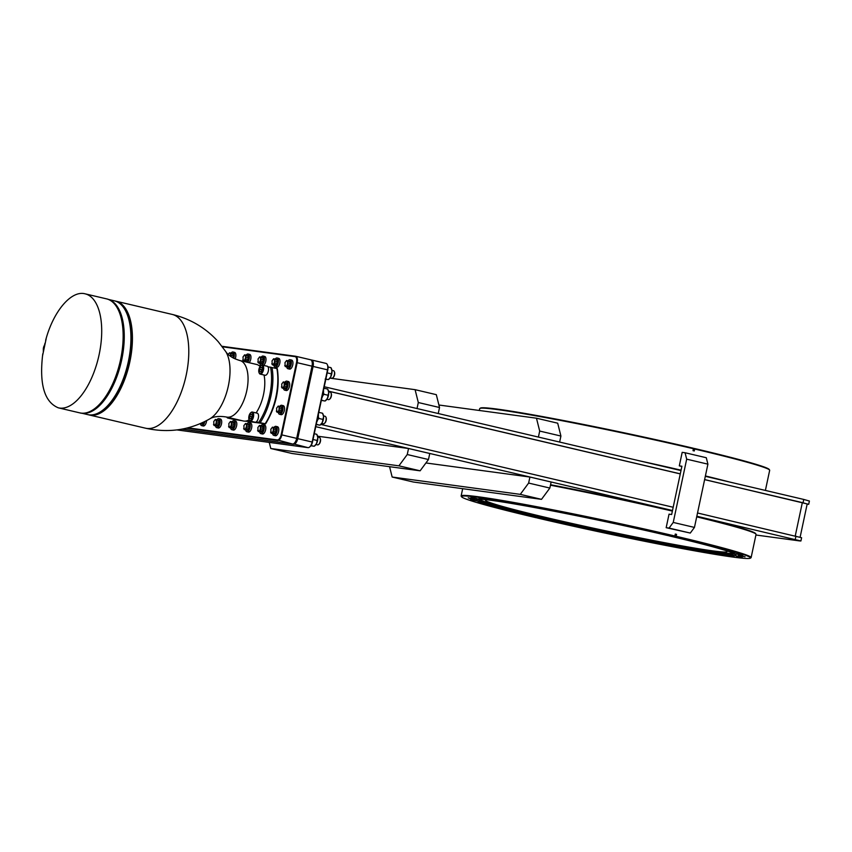<?xml version="1.0" encoding="UTF-8"?>
<svg xmlns="http://www.w3.org/2000/svg" width="852" height="852" viewBox="0 0 852 852"><rect width="100%" height="100%" fill="white"/><g stroke="black" fill="none" stroke-linecap="round" stroke-linejoin="round"><path stroke-width="1.28" d="M309.904 446.767A5.431 2.556 -76.8 0 0 310.203 446.544A5.431 2.556 -76.8 0 0 312.471 442.103L327.807 369.906A5.431 2.556 -76.8 0 0 327.647 365.401A5.431 2.556 -76.8 0 0 327.488 365.071M697.522 512.989L801.604 537.718L800.912 540.977L799.591 540.913L755.916 535.013M550.562 484.735A147.737 5.932 12 0 1 672.473 510.625M696.798 516.387A147.737 5.932 12 0 1 755.596 533.554L755.98 534.14A148.237 5.953 -168 0 0 696.702 516.845M315.751 426.671L672.494 510.518M696.829 516.248L800.912 540.977M398.906 465.831L270.776 448.503L291.991 453.488L420.121 470.815L398.906 465.831L407.256 454.531L428.471 459.526L429.759 453.488L408.534 448.503L317.594 436.203M541.51 499.347L520.284 494.362L392.154 477.035L413.369 482.019L541.51 499.347L549.849 488.058L551.137 482.019L529.912 477.035L425.925 462.966M520.284 494.362L528.634 483.063L549.849 488.058M389.566 466.683L392.154 477.035M529.912 477.035L528.634 483.063M428.471 459.526L420.121 470.815M269.253 442.401L270.776 448.503M408.534 448.503L407.256 454.531M705.318 476.311L803.755 499.442L809.4 501.04L808.708 504.299L807.142 504.203M324.239 386.733L680.982 470.581M538.411 437.076L539.689 431.059L560.914 436.043L559.626 442.06M539.689 431.059L536.472 418.204L557.698 423.188L560.914 436.043M415.094 389.673L436.309 394.657L439.525 407.512L418.311 402.527L415.094 389.673L329.937 378.15M438.897 405.009L536.472 418.204M438.248 413.529L439.525 407.512M417.033 408.545L418.311 402.527M729.408 481.966A148.237 5.953 -168 0 0 705.392 475.948M681.067 470.176A148.237 5.953 -168 0 0 640.033 460.964M765.394 490.422L769.676 470.315A148.237 5.953 -168 0 0 769.601 470.059A148.237 5.953 -168 0 0 694.699 449.025L694.284 450.964L693.017 450.665L693.422 448.727A148.237 5.953 -168 0 0 497.355 409.567A148.237 5.953 -168 0 0 479.846 408.47A148.237 5.953 -168 0 0 479.676 408.672L479.303 410.472M693.422 448.727L693.294 448.216A147.737 5.932 12 0 0 480.432 408.087L479.846 408.47M693.326 448.344L694.572 448.514A147.737 5.932 12 0 1 769.218 469.473L769.601 470.059M486.812 499.783A123.529 4.952 -168 0 0 485.48 500.209A123.529 4.952 -168 0 0 548.486 518.069A123.529 4.952 -168 0 0 727.139 551.574A123.529 4.952 -168 0 0 726.096 550.648M668.841 535.674L676.147 536.291A148.237 5.953 -168 0 1 751.123 557.581A148.237 5.953 -168 0 1 750.953 557.794L750.367 558.167A147.737 5.932 -168 0 0 675.817 536.749M537.378 517.526L544.503 518.985A132.795 5.325 -168 0 0 720.078 554.056A132.795 5.325 -168 0 0 735.915 554.854A132.795 5.325 -168 0 0 668.82 535.802M674.539 536.451L667.542 535.503A132.795 5.325 -168 0 0 491.966 500.433A132.795 5.325 -168 0 0 476.13 499.634A132.795 5.325 -168 0 0 543.235 518.687L536.238 517.739A147.737 5.932 -168 0 1 461.582 496.791L461.198 496.205A148.237 5.953 -168 0 1 461.134 495.939A148.237 5.953 -168 0 1 478.803 496.833A148.237 5.953 -168 0 1 674.88 535.993L674.539 536.451A147.737 5.932 -168 0 0 529.965 505.95A147.737 5.932 -168 0 0 461.582 496.791M543.395 517.899L543.235 518.687M676.147 536.291L676.563 534.364L675.285 534.066L674.88 535.993M528.165 515.556L534.023 516.653L528.165 515.556M507.835 510.529L513.692 511.626L507.835 510.529M491.199 506.131L497.057 507.228L491.199 506.131M478.909 502.542L484.767 503.638L478.909 502.542M471.422 499.89L477.28 500.987L471.422 499.89M469.037 498.282L474.894 499.368L469.037 498.282M471.848 497.77L477.706 498.857L471.848 497.77M479.74 498.388L485.597 499.474L479.74 498.388M492.413 500.092L498.271 501.189L492.413 500.092M509.379 502.84L515.236 503.937L509.379 502.84M529.987 506.514L535.844 507.611L529.987 506.514M553.438 510.976L559.295 512.073L553.438 510.976M578.849 516.056L584.706 517.153L578.849 516.056M605.218 521.552L611.076 522.649L605.218 521.552M631.556 527.26L637.413 528.357L631.556 527.26M656.839 532.958L662.696 534.044L656.839 532.958M537.505 518.037A147.737 5.932 -168 0 0 750.367 558.167M680.088 538.421L685.945 539.518L680.088 538.421M700.419 543.448L706.276 544.545L700.419 543.448M717.054 547.847L722.911 548.933L717.054 547.847M729.355 551.436L735.212 552.522L729.355 551.436M736.831 554.088L742.688 555.184L736.831 554.088M739.216 555.696L745.074 556.793L739.216 555.696M736.405 556.207L742.262 557.304L736.405 556.207M728.513 555.589L734.371 556.686L728.513 555.589M715.84 553.875L721.697 554.971L715.84 553.875M698.874 551.137L704.732 552.224L698.874 551.137M678.267 547.453L684.124 548.55L678.267 547.453M654.815 542.99L660.673 544.087L654.815 542.99M629.404 537.921L635.272 539.007L629.404 537.921M603.035 532.425L608.892 533.512L603.035 532.425M576.697 526.717L582.555 527.814L576.697 526.717M551.425 521.019L557.283 522.116L551.425 521.019M544.673 518.197L544.503 518.985M675.274 534.097A49.416 23.26 103.2 0 1 675.817 534.193M751.123 557.581L756.043 534.396A148.237 5.953 -168 0 0 755.98 534.14M672.377 511.083A148.237 5.953 -168 0 0 550.456 485.203M808.708 504.299L704.625 479.57M328.542 391.164L680.29 473.85M795.246 535.951L802.328 502.605L807.185 503.979L800.124 537.175M802.328 502.605L704.615 479.633M680.279 473.914L328.563 391.238M320.874 424.456L673.187 507.26M294.313 443.221A5.687 2.673 -76.8 0 0 294.504 443.072A5.687 2.673 -76.8 0 0 296.879 438.429L312.226 366.232A5.687 2.673 -76.8 0 0 312.056 361.514A5.687 2.673 -76.8 0 0 311.949 361.291M310.937 359.906L311.481 359.981A6.177 2.907 103.2 0 1 311.619 360.002A6.177 2.907 103.2 0 1 313.089 366.413L297.742 438.61A6.177 2.907 103.2 0 1 293.578 444.254L181.881 429.152M176.865 429.909L307.998 447.641A6.177 2.907 -76.8 0 0 309.595 447.044A6.177 2.907 -76.8 0 0 312.173 441.996L327.519 369.8A6.177 2.907 -76.8 0 0 327.338 364.677A6.177 2.907 -76.8 0 0 326.039 363.399A6.177 2.907 -76.8 0 0 325.911 363.378L311.747 360.045M222.01 346.295L295.569 356.243A6.177 2.907 103.2 0 1 295.697 356.264A6.177 2.907 103.2 0 1 297.178 362.664L281.831 434.871A6.177 2.907 103.2 0 1 277.656 440.516L186.492 428.183M222.404 346.796L295.048 356.626A5.687 2.673 103.2 0 1 296.517 362.537L281.171 434.733A5.687 2.673 103.2 0 1 277.337 439.93L187.898 427.832M265.398 423.849L245.291 421.122M242.128 420.696L232.905 419.205M283.46 388.342A4.633 2.183 -76.8 0 0 284.675 390.152L286.251 390.514A4.633 2.183 -76.8 0 0 289.478 386.297A4.633 2.183 -76.8 0 0 288.37 381.504L286.805 381.132A4.633 2.183 -76.8 0 0 284.898 382.207M278.327 412.485A4.633 2.183 -76.8 0 0 279.552 414.296L281.117 414.668A4.633 2.183 -76.8 0 0 284.344 410.451A4.633 2.183 -76.8 0 0 283.237 405.648L281.671 405.275A4.633 2.183 -76.8 0 0 279.775 406.351M286.73 366.924A4.633 2.183 -76.8 0 0 287.944 368.735L289.52 369.097A4.633 2.183 -76.8 0 0 292.747 364.88A4.633 2.183 -76.8 0 0 291.64 360.077L290.063 359.714A4.633 2.183 -76.8 0 0 288.168 360.79M273.78 365.167A4.633 2.183 -76.8 0 0 274.994 366.978L276.57 367.35A4.633 2.183 -76.8 0 0 279.797 363.133A4.633 2.183 -76.8 0 0 278.689 358.33L277.113 357.957A4.633 2.183 -76.8 0 0 275.217 359.043M263.385 365.348A4.633 2.183 -76.8 0 0 265.803 361.237A4.633 2.183 -76.8 0 0 264.695 356.434L263.119 356.072A4.633 2.183 -76.8 0 0 261.223 357.148M249.135 362.707A4.633 2.183 -76.8 0 0 250.765 359.203A4.633 2.183 -76.8 0 0 249.657 354.4L248.092 354.038A4.633 2.183 -76.8 0 0 246.196 355.114M235.12 358.937A4.633 2.183 -76.8 0 0 235.674 357.169A4.633 2.183 -76.8 0 0 234.566 352.366L233.001 351.993A4.633 2.183 -76.8 0 0 231.105 353.079M272.565 433.562A4.633 2.183 -76.8 0 0 273.78 435.372L275.356 435.745A4.633 2.183 -76.8 0 0 278.583 431.527A4.633 2.183 -76.8 0 0 277.475 426.724L275.899 426.351A4.633 2.183 -76.8 0 0 274.003 427.438M259.615 431.815A4.633 2.183 -76.8 0 0 260.829 433.625L262.395 433.998A4.633 2.183 -76.8 0 0 265.632 429.781A4.633 2.183 -76.8 0 0 264.525 424.978L262.948 424.605A4.633 2.183 -76.8 0 0 261.053 425.68M245.621 429.919A4.633 2.183 -76.8 0 0 246.835 431.73L248.411 432.102A4.633 2.183 -76.8 0 0 251.638 427.885A4.633 2.183 -76.8 0 0 250.531 423.082L248.954 422.709A4.633 2.183 -76.8 0 0 247.059 423.795M230.583 427.885A4.633 2.183 -76.8 0 0 231.808 429.696L233.373 430.068A4.633 2.183 -76.8 0 0 236.6 425.851A4.633 2.183 -76.8 0 0 235.493 421.048L233.927 420.675A4.633 2.183 -76.8 0 0 232.032 421.761M215.492 425.851A4.633 2.183 -76.8 0 0 216.717 427.661L218.282 428.023A4.633 2.183 -76.8 0 0 221.509 423.806A4.633 2.183 -76.8 0 0 220.402 419.003L218.836 418.641A4.633 2.183 -76.8 0 0 216.94 419.716M200.433 423.806A4.633 2.183 -76.8 0 0 201.658 425.617L203.223 425.989A4.633 2.183 -76.8 0 0 206.45 421.772A4.633 2.183 -76.8 0 0 206.631 420.632M182.211 429.088L292.513 444.009A6.177 2.907 -76.8 0 0 294.11 443.413A6.177 2.907 -76.8 0 0 296.688 438.354L312.034 366.158A6.177 2.907 -76.8 0 0 311.843 361.035A6.177 2.907 -76.8 0 0 310.554 359.757A6.177 2.907 -76.8 0 0 310.426 359.736L295.825 356.306M250.871 421.218L247.24 420.728A29.032 13.664 103.2 0 0 249.167 419.866A4.633 2.183 -76.8 0 0 249.274 420.111A4.633 2.183 -76.8 0 0 250.243 421.069L255.121 422.219A4.633 2.183 -76.8 0 0 256.218 421.942L265.164 423.732A43.239 20.352 -76.8 0 0 276.889 368.554L267.943 366.765A4.633 2.183 -76.8 0 0 267.219 366.243L262.341 365.103A4.633 2.183 -76.8 0 0 261.042 365.529A4.633 2.183 -76.8 0 0 260.84 365.721M260.733 365.796L258.965 365.551A29.032 13.664 -76.8 0 0 256.569 364.454L239.849 360.524A29.032 13.664 -76.8 0 1 246.792 390.621A29.032 13.664 103.2 0 1 226.568 417.043C214.523 415.009 209.816 418.928 209.784 418.864C189.815 430.132 168.387 433.242 145.511 428.194L89.141 414.945A58.426 27.498 -76.8 0 0 129.866 361.759A58.426 27.498 -76.8 0 0 115.883 301.182L115.137 301.033M226.802 417.097A4.633 2.183 -76.8 0 0 227.75 418.034L232.639 419.184A4.633 2.183 -76.8 0 0 233.736 418.907A4.633 2.183 -76.8 0 0 233.906 418.769M235.503 419.141L233.736 418.907M259.157 372.899A4.633 2.183 -76.8 0 0 259.253 373.155A4.633 2.183 -76.8 0 0 260.222 374.124L265.1 375.263A4.633 2.183 -76.8 0 0 268.327 371.046A4.633 2.183 -76.8 0 0 267.943 366.765M256.218 421.942A4.633 2.183 -76.8 0 0 258.348 418.002A4.633 2.183 -76.8 0 0 257.24 413.199L252.362 412.048A4.633 2.183 -76.8 0 0 251.063 412.485A4.633 2.183 -76.8 0 0 250.861 412.666M264.045 375.018A29.032 13.664 -76.8 0 1 263.513 394.551A29.032 13.664 103.2 0 1 256.079 412.932M260.073 366.498A29.032 13.664 -76.8 0 0 258.965 365.551M227.75 418.034A4.633 2.183 -76.8 0 0 229.028 417.618M226.909 417.118A4.143 1.949 -76.8 0 0 228.07 417.395M252.81 416.724A4.143 1.949 -76.8 0 0 250.669 412.815A4.143 1.949 -76.8 0 0 248.944 416.202A4.143 1.949 -76.8 0 0 249.061 419.631A4.143 1.949 -76.8 0 0 251.01 420.174A4.143 1.949 -76.8 0 0 252.81 416.724M251.99 414.274L250.733 414.104L249.625 416.298L249.764 418.651L251.02 418.822L252.128 416.628L251.99 414.274M262.799 369.768A4.143 1.949 -76.8 0 0 260.648 365.859A4.143 1.949 -76.8 0 0 258.923 369.246A4.143 1.949 -76.8 0 0 259.051 372.675A4.143 1.949 -76.8 0 0 260.989 373.219A4.143 1.949 -76.8 0 0 262.799 369.768M261.969 367.329L260.712 367.159L259.604 369.342L259.743 371.696L261 371.866L262.118 369.683L261.969 367.329M250.733 414.104L252 414.402M249.625 416.298L252.022 416.862M260.712 367.159L261.979 367.457M259.604 369.342L262.001 369.906M250.243 421.069A4.633 2.183 -76.8 0 0 253.47 416.852A4.633 2.183 -76.8 0 0 252.362 412.048M260.222 374.124A4.633 2.183 -76.8 0 0 263.449 369.906A4.633 2.183 -76.8 0 0 262.341 365.103M226.568 417.043L243.289 420.973A29.032 13.664 -76.8 0 0 247.24 420.728M46.178 338.681L42.6 355.55M284.675 390.152A4.633 2.183 -76.8 0 0 287.912 385.935A4.633 2.183 -76.8 0 0 286.805 381.132M281.479 386.893L282.076 388.011L285.484 388.736L287.028 386.648L286.773 382.654L283.365 381.93L281.714 384.039L281.937 387.724L283.439 387.159L284.078 385.903L284.312 383.049L283.13 382.122M287.369 385.019L284.738 384.401L283.854 382.218M287.284 383.56L284.312 383.049M287.028 386.648L284.387 386.031L284.398 384.401M286.336 388.011L283.705 387.394L284.078 385.903M285.484 388.736L282.853 388.118L283.439 387.159M281.937 387.724L282.662 387.82M279.552 414.296A4.633 2.183 -76.8 0 0 282.779 410.078A4.633 2.183 -76.8 0 0 281.671 405.275M276.346 411.037L276.943 412.155L280.351 412.879L281.895 410.802L281.639 406.798L278.231 406.074L276.58 408.183L276.804 411.867L278.306 411.303L278.945 410.046L279.179 407.203L277.997 406.266M282.15 407.703L278.721 406.361M282.236 409.173L279.605 408.545L279.179 407.203M276.804 411.867L277.72 412.262L278.572 411.537L279.264 408.545M281.895 410.802L278.945 410.046M281.203 412.155L278.306 411.303M280.351 412.879L277.528 411.963M287.944 368.735A4.633 2.183 -76.8 0 0 291.171 364.518A4.633 2.183 -76.8 0 0 290.063 359.714M284.749 365.476L285.335 366.594L288.753 367.318L290.287 365.231L290.042 361.237L286.634 360.513L284.983 362.622L285.207 366.307L286.709 365.742L287.348 364.486L287.582 361.631L286.4 360.705M290.543 362.143L287.113 360.801M290.638 363.602L288.008 362.984L287.582 361.631M285.207 366.307L286.123 366.701L286.964 365.977L287.667 362.984M290.287 365.231L287.348 364.486M289.605 366.594L286.709 365.742M288.753 367.318L285.931 366.403M274.994 366.978A4.633 2.183 -76.8 0 0 278.221 362.76A4.633 2.183 -76.8 0 0 277.113 357.957M271.799 363.719L272.384 364.837L275.803 365.561L277.337 363.484L277.092 359.48L273.684 358.756L272.033 360.875L272.257 364.549L272.981 364.656L274.397 362.739L274.632 359.885L273.449 358.948M277.592 360.385L274.163 359.054M277.688 361.855L275.058 361.237L274.632 359.885M272.257 364.549L273.173 364.944L274.014 364.219L274.717 361.237M277.337 363.484L274.397 362.739M276.644 364.837L273.758 363.985M275.803 365.561L272.981 364.656M259.785 363.272A4.633 2.183 -76.8 0 0 261 365.093A4.633 2.183 -76.8 0 0 264.226 360.875A4.633 2.183 -76.8 0 0 263.119 356.072M257.805 361.823L258.39 362.952L261.809 363.676L263.343 361.589L263.098 357.584L259.69 356.86L258.039 358.98L258.262 362.664L258.987 362.76L260.403 360.843L260.637 357.989L259.455 357.063M263.598 358.5L260.169 357.158M263.694 359.959L261.063 359.342L260.637 357.989M258.262 362.664L259.178 363.058L260.02 362.334L260.723 359.342M263.343 361.589L260.403 360.843M262.661 362.952L259.764 362.089M261.809 363.676L258.987 362.76M247.57 362.334A4.633 2.183 -76.8 0 0 249.199 358.841A4.633 2.183 -76.8 0 0 248.092 354.038M242.767 359.8L243.363 360.918L246.771 361.642L248.315 359.555L248.07 355.55L244.652 354.837L243.001 356.945L243.235 360.63L244.737 360.055L245.685 357.308L245.142 355.124L244.417 355.028M248.571 356.466L245.142 355.124M248.656 357.925L246.026 357.308L245.6 355.955M243.235 360.63L244.141 361.024L244.993 360.3L245.685 357.308M248.315 359.555L245.365 358.809M247.623 360.918L244.737 360.055M246.771 361.642L243.949 360.726M233.672 358.255A4.633 2.183 -76.8 0 0 234.108 356.796A4.633 2.183 -76.8 0 0 233.001 351.993M233.022 357.904L233.565 355.891L232.979 353.516L229.561 352.792L228.176 354.389M233.48 354.421L229.326 352.984M233.565 355.891L230.935 355.263L230.051 353.079M230.69 356.434L230.509 353.921M230.391 356.221L230.594 355.263M233.224 357.52L231.808 357.18M273.78 435.372A4.633 2.183 -76.8 0 0 277.007 431.155A4.633 2.183 -76.8 0 0 275.899 426.351M270.585 432.113L271.17 433.242L274.589 433.966L276.123 431.879L275.878 427.874L272.47 427.15L270.819 429.27L271.042 432.954L271.767 433.05L273.183 431.133L273.417 428.279L272.235 427.353M276.378 428.78L272.949 427.448M276.474 430.249L273.843 429.632L273.417 428.279M271.042 432.954L271.958 433.338L272.8 432.614L273.503 429.632M276.123 431.879L273.183 431.133M275.43 433.242L272.544 432.379M274.589 433.966L271.767 433.05M260.829 433.625A4.633 2.183 -76.8 0 0 264.056 429.408A4.633 2.183 -76.8 0 0 262.948 424.605M257.623 430.367L258.22 431.485L261.639 432.209L263.172 430.122L262.927 426.128L259.519 425.404L257.868 427.512L258.092 431.197L259.594 430.633L260.233 429.376L260.467 426.532L259.285 425.595M263.428 427.033L259.998 425.691M263.524 428.492L260.893 427.874L260.467 426.532M258.092 431.197L258.997 431.591L259.849 430.867L260.552 427.874M263.172 430.122L260.233 429.376M262.48 431.485L259.594 430.633M261.639 432.209L258.806 431.293M246.835 431.73A4.633 2.183 -76.8 0 0 250.062 427.512A4.633 2.183 -76.8 0 0 248.954 422.709M243.64 428.471L244.226 429.589L247.644 430.313L249.178 428.236L248.933 424.232L245.525 423.508L243.874 425.617L244.098 429.301L245.6 428.737L246.558 425.989L246.473 424.637L245.291 423.7M249.434 425.137L246.004 423.806M249.53 426.607L246.899 425.989L246.473 424.637M244.098 429.301L245.014 429.696L245.855 428.971L246.558 425.989M249.178 428.236L246.239 427.48M248.486 429.589L245.6 428.737M247.644 430.313L244.822 429.408M231.808 429.696A4.633 2.183 -76.8 0 0 235.035 425.478A4.633 2.183 -76.8 0 0 233.927 420.675M228.602 426.437L229.199 427.555L232.607 428.279L234.151 426.202L233.895 422.198L230.487 421.474L228.837 423.593L229.06 427.278L229.784 427.374L231.201 425.457L231.435 422.603L230.253 421.676M234.406 423.103L230.977 421.772M234.492 424.573L231.861 423.955L231.435 422.603M229.06 427.278L229.976 427.661L230.828 426.937L231.52 423.955M234.151 426.202L231.201 425.457M233.459 427.566L230.562 426.703M232.607 428.279L229.784 427.374M216.717 427.661A4.633 2.183 -76.8 0 0 219.944 423.444A4.633 2.183 -76.8 0 0 218.836 418.641M213.511 424.402L214.108 425.521L217.516 426.245L219.06 424.158L218.804 420.164L215.396 419.44L213.745 421.548L213.969 425.233L214.693 425.329L216.11 423.412L216.344 420.558L215.162 419.631M219.315 421.069L215.886 419.727M219.401 422.528L216.77 421.91L216.344 420.558M213.969 425.233L214.885 425.627L215.737 424.903L216.429 421.91M219.06 424.158L216.11 423.412M218.368 425.521L215.471 424.658M217.516 426.245L214.693 425.329M201.658 425.617A4.633 2.183 -76.8 0 0 204.853 421.538M200.092 423.732L202.456 424.211L204.043 421.942M202.456 424.211L200.209 423.678M203.309 423.487L201.594 423.082M321.864 397.884A6.954 3.27 -76.8 0 0 323.249 394.135A6.954 3.27 -76.8 0 0 323.494 390.227M323.92 388.203L327.711 389.087L328.276 390.344A6.092 2.865 103.2 0 1 328.712 392.367A6.092 2.865 103.2 0 1 327.445 398.321L325.187 400.994L321.321 400.419M327.711 389.087L328.712 392.367L327.445 398.321A6.092 2.865 103.2 0 1 325.922 400.376A6.092 2.865 103.2 0 1 325.656 400.578M321.396 400.11L324.346 400.962M328.659 391.771L330.203 392.133A3.855 1.81 103.2 0 1 331.013 392.932A3.855 1.81 103.2 0 1 331.13 396.127A3.855 1.81 103.2 0 1 329.522 399.279A3.855 1.81 103.2 0 1 328.446 399.641L326.891 399.268M331.108 393.198A3.355 1.576 103.2 0 1 331.226 393.411A3.355 1.576 103.2 0 1 331.322 396.201A3.355 1.576 103.2 0 1 329.916 398.949A3.355 1.576 103.2 0 1 329.724 399.087M323.462 392.825L324.09 394.327L322.887 395.477M324.09 394.327L328.095 395.264M316.731 422.028A6.954 3.27 -76.8 0 0 318.115 418.279A6.954 3.27 -76.8 0 0 318.36 414.37M318.328 416.979L318.957 418.47L317.753 419.621M323.046 414.274A6.092 2.865 103.2 0 1 323.142 414.498A6.092 2.865 103.2 0 1 323.579 416.522L322.312 422.464L320.054 425.148L316.198 424.562M318.786 412.347L322.578 413.241L323.579 416.522A6.092 2.865 103.2 0 1 322.312 422.464A6.092 2.865 103.2 0 1 320.789 424.52A6.092 2.865 103.2 0 1 320.522 424.722M316.262 424.253L319.212 425.105M323.526 415.914L325.07 416.277A3.855 1.81 103.2 0 1 325.879 417.075A3.855 1.81 103.2 0 1 325.997 420.27A3.855 1.81 103.2 0 1 324.388 423.423A3.855 1.81 103.2 0 1 323.313 423.785L321.758 423.423M325.975 417.342A3.355 1.576 103.2 0 1 326.092 417.555A3.355 1.576 103.2 0 1 326.188 420.345A3.355 1.576 103.2 0 1 324.793 423.093A3.355 1.576 103.2 0 1 324.591 423.231M322.578 413.241L323.142 414.498M318.957 418.47L322.961 419.418M331.449 368.714A6.092 2.865 103.2 0 1 331.545 368.927A6.092 2.865 103.2 0 1 331.982 370.95L330.714 376.903L328.457 379.577L325.155 379.129M328.02 366.978L330.981 367.67L331.982 370.95A6.092 2.865 103.2 0 1 330.714 376.903A6.092 2.865 103.2 0 1 329.192 378.959A6.092 2.865 103.2 0 1 328.925 379.161M325.879 378.98L327.615 379.545M331.918 370.354L333.473 370.716A3.855 1.81 103.2 0 1 334.282 371.515A3.855 1.81 103.2 0 1 334.399 374.71A3.855 1.81 103.2 0 1 332.791 377.862A3.855 1.81 103.2 0 1 331.716 378.224L330.161 377.851M334.378 371.781A3.355 1.576 103.2 0 1 334.485 371.994A3.355 1.576 103.2 0 1 334.591 374.784A3.355 1.576 103.2 0 1 333.185 377.532A3.355 1.576 103.2 0 1 332.994 377.67M330.981 367.67L331.545 368.927M327.36 372.91L331.364 373.847M317.274 435.361A6.092 2.865 103.2 0 1 317.381 435.574A6.092 2.865 103.2 0 1 317.817 437.598L316.55 443.551L314.281 446.224L310.916 445.756M314.25 433.711L316.816 434.318L317.817 437.598A6.092 2.865 103.2 0 1 316.55 443.551A6.092 2.865 103.2 0 1 315.027 445.607A6.092 2.865 103.2 0 1 314.761 445.809M311.118 445.479L313.451 446.192M317.753 436.991L319.308 437.364A3.855 1.81 103.2 0 1 320.118 438.162A3.855 1.81 103.2 0 1 320.235 441.357A3.855 1.81 103.2 0 1 318.627 444.51A3.855 1.81 103.2 0 1 317.551 444.861L315.996 444.499M320.214 438.429A3.355 1.576 103.2 0 1 320.32 438.642A3.355 1.576 103.2 0 1 320.427 441.421A3.355 1.576 103.2 0 1 319.021 444.169A3.355 1.576 103.2 0 1 318.829 444.318M316.816 434.318L317.381 435.574M313.195 439.547L317.2 440.495M686.68 459.164L685.072 452.742L706.297 457.726L707.905 464.159L686.68 459.164L673.24 522.436L669.065 528.08L666.168 527.686L669.044 514.161L671.642 514.512L681.909 466.225L679.31 465.874L682.186 452.348L685.072 452.742M707.905 464.159L694.455 527.42L673.24 522.436M694.455 527.42L690.28 533.064L669.065 528.08M690.28 533.064L666.168 527.686M679.31 465.874L681.856 466.47M532.873 516.291L527.303 515.109M512.542 511.264L506.961 510.082M495.907 506.865L490.337 505.683M483.616 503.276L478.036 502.094M476.13 500.625L470.56 499.442M473.744 499.016L468.174 497.824M476.556 498.505L470.986 497.323M484.447 499.123L478.877 497.93M497.121 500.838L491.551 499.645M514.086 503.575L508.516 502.392M534.694 507.26L529.124 506.067M558.145 511.711L552.575 510.529M583.556 516.791L577.976 515.609M609.926 522.287L604.356 521.105M636.263 527.995L630.682 526.813M661.546 533.693L655.965 532.511M684.795 539.156L679.225 537.974M705.126 544.183L699.556 543.001M721.761 548.582L716.191 547.389M734.062 552.171L728.481 550.988M741.538 554.822L735.968 553.64M743.924 556.431L738.343 555.248M741.112 556.942L735.542 555.76M733.221 556.324L727.651 555.142M720.547 554.62L714.977 553.427M703.582 551.872L698.012 550.68M682.974 548.198L677.404 547.005M659.523 543.736L653.942 542.543M634.122 538.656L628.542 537.474M607.742 533.16L602.172 531.967M581.405 527.452L575.835 526.27M556.132 521.754L550.552 520.572M733.306 553.172A130.079 5.218 12 0 1 718.034 552.149A130.079 5.218 12 0 1 577.656 525.013A130.079 5.218 12 0 1 479.197 499.155L478.845 499.378A130.196 5.229 -168 0 0 574.227 524.832A130.196 5.229 -168 0 0 718.023 552.735A130.196 5.229 -168 0 0 733.551 553.512L733.295 553.161M733.444 553.299A130.196 5.229 12 0 1 718.119 552.298A130.196 5.229 12 0 1 577.283 525.056A130.196 5.229 12 0 1 479.026 499.219M479.069 499.155A130.367 5.229 -168 0 0 479.314 500.188A130.367 5.229 -168 0 0 581.032 526.461A130.367 5.229 -168 0 0 718.14 552.873A130.367 5.229 -168 0 0 732.784 554.066A130.367 5.229 -168 0 0 733.423 553.214M478.696 499.804A132.795 5.325 12 0 1 477.418 499.187M734.925 553.917A132.795 5.325 12 0 1 733.508 553.96M803.755 499.442L803.063 502.701M795.96 536.121L795.267 539.38M296.517 362.537L327.807 369.906M312.471 442.103L296.879 438.439M307.998 447.641L293.365 443.871M292.513 444.009L277.337 439.93M296.879 438.429L281.171 434.733M258.774 422.294A42.249 19.884 -76.8 0 0 270.51 367.116M271.969 367.404A43.239 20.352 103.2 0 1 260.243 422.571M145.511 428.194A58.426 27.498 103.2 0 0 186.226 375.008A58.426 27.498 -76.8 0 0 172.253 314.431C190.518 318.872 205.875 327.988 218.304 341.79L225.642 351.418A37.978 17.871 -76.8 0 1 228.357 385.871A37.978 17.871 103.2 0 1 209.784 418.864M104.295 408.928A57.691 27.147 -76.8 0 0 128.663 361.514M87.66 414.594C102.847 418.886 122.454 392.857 128.758 361.514C135.287 332.142 128.971 303.685 114.392 300.831A58.426 27.498 103.2 0 1 128.375 361.408A58.426 27.498 -76.8 0 1 87.66 414.594L81.579 413.167M81.749 413.177A58.426 27.498 -76.8 0 0 121.698 359.842A58.426 27.498 103.2 0 0 108.481 299.467M118.95 311.321A57.936 27.264 103.2 0 1 96.404 407.235M79.779 412.869A58.554 27.552 -76.8 0 0 120.004 362.175A58.554 27.552 -76.8 0 0 106.575 298.871L85.136 293.833A58.554 27.552 103.2 0 1 98.566 357.137A58.554 27.552 103.2 0 1 58.341 407.831L79.779 412.869C95.499 417.427 116.042 388.906 121.591 356.147C127.012 327.85 120.451 301.608 106.575 298.871M43.367 350.736L44.943 343.345M43.399 350.609A7.285 6.422 -82.3 0 1 44.57 345.081M734.69 553.8L718.119 552.873C666.456 546.494 484.788 506.418 479.314 500.188L477.684 499.165M462.679 488.686L461.134 495.939M327.647 365.401L327.338 364.677M311.619 360.002L326.039 363.399M310.203 446.544L309.595 447.044M295.697 356.264L310.554 359.757M265.6 423.859C276.101 406.383 280.02 387.99 277.326 368.682M225.642 351.418C225.695 351.375 228.166 356.977 239.849 360.524M172.253 314.431L115.883 301.182M114.392 300.831L108.321 299.403M42.77 353.857C39.117 384.06 44.315 402.048 58.341 407.831M85.136 293.833C71.174 289.978 53.154 311.683 45.657 340.278M43.26 351.258L44.687 344.517M88.406 414.743L89.141 414.945M261.532 365.21L261 365.093M325.922 400.376L325.176 400.994M320.789 424.52L320.054 425.148M329.192 378.959L328.446 379.577M315.027 445.607L314.281 446.224"/></g></svg>
